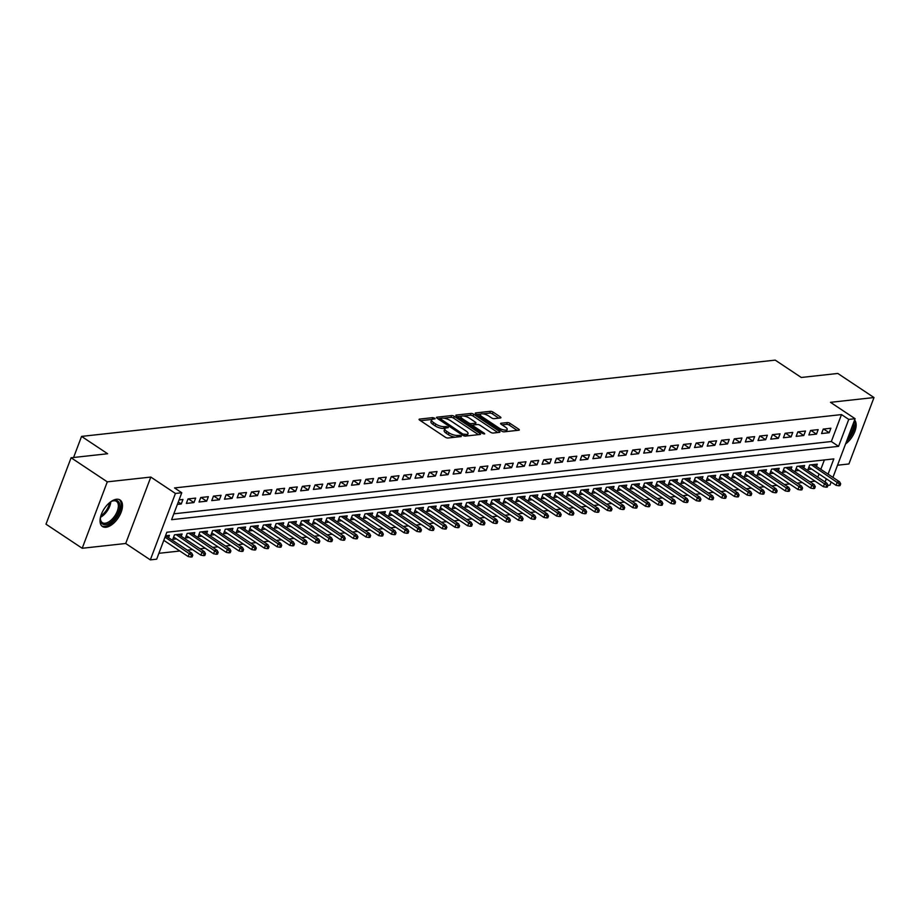 <?xml version="1.0" encoding="UTF-8"?>
<svg xmlns="http://www.w3.org/2000/svg" width="920" height="920" viewBox="0 0 920 920"><rect width="100%" height="100%" fill="white"/><g stroke="black" fill="none" stroke-linecap="round" stroke-linejoin="round"><path stroke-width="1.38" d="M434.666 418.209L432.791 417.634L419.543 419.094A2.001 0.69 20.7 0 0 419.094 419.336A2.001 0.69 20.7 0 0 419.716 420.175L445.303 437.207A2.001 0.69 20.7 0 0 447.971 438.012L461.219 436.551L461.092 435.792L457.516 435.413A6.417 2.196 20.7 0 1 448.971 432.825L446.844 431.411A6.417 2.196 20.7 0 1 444.831 428.709A6.417 2.196 20.7 0 1 446.292 427.949L448.316 427.593L447.879 426.995L444.303 426.627A6.417 2.196 20.7 0 1 435.758 424.039L433.63 422.613A6.417 2.196 20.7 0 1 431.618 419.911A6.417 2.196 20.7 0 1 433.067 419.152L435.103 418.796L434.666 418.209M116.552 499.249A15.927 8.349 123.6 0 0 102.649 511.44A15.927 8.349 123.6 0 0 102.442 526.504A15.927 8.349 123.6 0 0 105.972 527.252A15.927 8.349 123.6 0 0 119.876 515.05A15.927 8.349 123.6 0 0 120.083 499.985A15.927 8.349 123.6 0 0 116.552 499.249M500.457 417.967A2.001 0.69 20.7 0 0 500.905 417.726A2.001 0.69 20.7 0 0 500.284 416.886L493.108 412.103A2.001 0.69 20.7 0 0 490.44 411.297L475.72 412.919A2.001 0.69 20.7 0 0 475.272 413.149A2.001 0.69 20.7 0 0 475.893 414L501.48 431.02A2.001 0.69 20.7 0 0 504.148 431.836L518.857 430.215A2.001 0.69 20.7 0 0 519.317 429.973A2.001 0.69 20.7 0 0 518.684 429.134L510.013 423.361A2.001 0.69 20.7 0 0 507.345 422.556L501.055 423.246A2.001 0.69 20.7 0 0 500.595 423.487A2.001 0.69 20.7 0 0 501.227 424.327L505.528 427.19A5.359 1.829 20.7 0 1 507.207 429.456A5.359 1.829 20.7 0 1 503.976 429.962A5.359 1.829 20.7 0 1 498.858 427.926L482.011 416.714A5.359 1.829 20.7 0 1 480.332 414.448A5.359 1.829 20.7 0 1 483.563 413.942A5.359 1.829 20.7 0 1 488.681 415.978L491.487 417.853A2.001 0.69 20.7 0 0 494.155 418.657L500.457 417.967M173.811 513.82L831.335 441.519L841.512 414.586L848.746 419.405L855.106 418.715L832.933 477.388M71.093 457.769L107.295 481.85L82.202 548.274L46 524.181L71.093 457.769L107.629 453.744L81.558 436.402L775.215 360.122L801.274 377.476L837.798 373.451L874 397.543L830.484 402.327L855.106 418.715M82.202 548.274L125.706 543.49L150.811 477.066L107.295 481.85M150.811 477.066L175.421 493.453L181.78 492.752L171.603 519.685L838.58 446.338L848.746 419.405M841.512 414.586L174.535 487.933L181.78 492.752M454.319 416.369A2.001 0.69 20.7 0 0 451.651 415.564L436.942 417.185A2.001 0.69 20.7 0 0 436.482 417.416A2.001 0.69 20.7 0 0 437.115 418.266L462.691 435.286A2.001 0.69 20.7 0 0 465.37 436.103L480.079 434.481A2.001 0.69 20.7 0 0 480.539 434.24A2.001 0.69 20.7 0 0 479.906 433.4L454.319 416.369L453.64 418.163A2.001 0.69 20.7 0 0 450.972 417.358L443.589 418.174M456.331 415.046L471.051 413.436A2.001 0.69 20.7 0 1 473.719 414.241L499.296 431.261A2.001 0.69 20.7 0 1 499.928 432.112A2.001 0.69 20.7 0 1 499.468 432.342L493.178 433.044A2.001 0.69 20.7 0 1 490.509 432.228L480.125 425.327A2.001 0.69 20.7 0 0 477.457 424.522L473.282 424.982A2.001 0.69 20.7 0 0 472.834 425.212A2.001 0.69 20.7 0 0 473.455 426.063L484.265 433.251L484.702 433.837L482.517 433.447L456.504 416.127A2.001 0.69 20.7 0 1 455.871 415.288A2.001 0.69 20.7 0 1 456.331 415.046L456.055 415.759M837.533 465.221L848.907 463.967L874 397.543M816.442 466.417L817.305 464.14L809.692 464.979L807.99 469.464L811.67 469.062M803.746 467.82L804.609 465.531L796.984 466.371L795.282 470.867L798.974 470.453M791.039 469.211L791.901 466.934L784.277 467.774L782.586 472.259L786.266 471.856M778.331 470.614L779.194 468.326L771.569 469.166L769.879 473.65L773.559 473.248M765.635 472.006L766.486 469.729L758.873 470.568L757.171 475.053L760.851 474.651M752.928 473.409L753.79 471.12L746.166 471.96L744.464 476.445L748.155 476.042M740.22 474.8L741.083 472.523L733.458 473.363L731.768 477.848L735.448 477.445M727.513 476.203L728.375 473.915L720.762 474.754L719.06 479.239L722.74 478.837M714.817 477.595L715.679 475.318L708.055 476.157L706.353 480.642L710.033 480.24M702.109 478.998L702.972 476.709L695.347 477.549L693.657 482.034L697.337 481.631M689.402 480.389L690.264 478.112L682.64 478.952L680.949 483.437L684.63 483.034M676.694 481.792L677.557 479.504L669.944 480.343L668.242 484.828L671.922 484.426M663.998 483.184L664.861 480.907L657.236 481.746L655.534 486.231L659.226 485.829M651.291 484.587L652.154 482.298L644.529 483.138L642.838 487.623L646.519 487.22M638.583 485.978L639.446 483.701L631.821 484.529L630.131 489.026L633.811 488.623M625.887 487.37L626.75 485.093L619.125 485.932L617.423 490.417L621.103 490.015M613.18 488.773L614.043 486.496L606.418 487.324L604.727 491.82L608.407 491.406M600.472 490.164L601.335 487.887L593.71 488.727L592.02 493.212L595.7 492.809M587.765 491.567L588.627 489.291L581.014 490.118L579.312 494.615L582.992 494.201M575.069 492.959L575.931 490.682L568.307 491.522L566.605 496.006L570.297 495.604M562.361 494.362L563.224 492.073L555.599 492.913L553.909 497.409L557.589 496.995M549.654 495.753L550.516 493.476L542.892 494.316L541.202 498.801L544.881 498.398M536.958 497.156L537.82 494.868L530.196 495.707L528.494 500.204L532.174 499.79M524.25 498.548L525.113 496.271L517.488 497.11L515.798 501.595L519.478 501.193M511.543 499.951L512.405 497.662L504.781 498.502L503.091 502.998L506.77 502.584M498.835 501.342L499.698 499.065L492.085 499.905L490.383 504.39L494.063 503.987M486.139 502.745L487.002 500.457L479.377 501.296L477.675 505.781L481.367 505.379M473.432 504.137L474.294 501.86L466.67 502.699L464.979 507.184L468.659 506.782M460.724 505.54L461.587 503.251L453.962 504.091L452.272 508.576L455.952 508.173M448.028 506.931L448.879 504.654L441.266 505.494L439.565 509.979L443.244 509.576M435.321 508.334L436.183 506.046L428.559 506.885L426.857 511.37L430.548 510.968M422.613 509.726L423.476 507.449L415.851 508.288L414.161 512.773L417.841 512.371M409.906 511.129L410.768 508.841L403.155 509.68L401.453 514.165L405.133 513.762M397.21 512.52L398.072 510.243L390.448 511.083L388.746 515.568L392.426 515.165M384.502 513.923L385.365 511.635L377.74 512.474L376.05 516.959L379.73 516.557M371.795 515.315L372.657 513.038L365.033 513.877L363.342 518.362L367.022 517.96M359.087 516.718L359.95 514.429L352.337 515.269L350.635 519.754L354.315 519.351M346.391 518.109L347.254 515.832L339.629 516.66L337.928 521.157L341.619 520.754M333.684 519.501L334.546 517.224L326.922 518.063L325.231 522.548L328.911 522.146M320.976 520.904L321.839 518.627L314.214 519.455L312.524 523.952L316.204 523.537M308.28 522.295L309.143 520.018L301.518 520.858L299.816 525.343L303.497 524.941M295.573 523.698L296.435 521.422L288.811 522.249L287.12 526.746L290.8 526.332M282.865 525.09L283.728 522.813L276.103 523.653L274.413 528.137L278.093 527.735M270.158 526.493L271.02 524.204L263.407 525.044L261.705 529.54L265.385 529.126M257.462 527.884L258.325 525.607L250.7 526.447L248.998 530.932L252.689 530.529M244.755 529.287L245.617 526.999L237.992 527.838L236.302 532.335L239.982 531.921M232.047 530.679L232.909 528.402L225.285 529.241L223.594 533.726L227.274 533.324M219.351 532.082L220.213 529.793L212.589 530.633L210.887 535.129L214.567 534.716M206.643 533.473L207.506 531.197L199.881 532.036L198.191 536.521L201.871 536.118M193.936 534.876L194.798 532.588L187.174 533.428L185.483 537.912L189.163 537.51M181.228 536.268L182.091 533.991L174.478 534.83L172.776 539.316L176.456 538.913M177.376 504.401L181.263 503.976L182.953 499.479L179.066 499.905M195.661 498.088L188.036 498.928L186.346 503.412L193.97 502.573L195.661 498.088M208.368 496.685L200.744 497.524L199.053 502.009L206.666 501.181L208.368 496.685M221.076 495.293L213.452 496.133L211.749 500.618L219.374 499.778L221.076 495.293M233.772 493.89L226.147 494.73L224.457 499.215L232.081 498.387L233.772 493.89M246.48 492.499L238.855 493.338L237.164 497.823L244.789 496.984L246.48 492.499M259.187 491.096L251.562 491.935L249.861 496.432L257.485 495.592L259.187 491.096M271.883 489.704L264.27 490.544L262.568 495.029L270.192 494.19L271.883 489.704M284.59 488.301L276.966 489.141L275.275 493.637L282.9 492.798L284.59 488.301M297.298 486.91L289.673 487.749L287.983 492.234L295.596 491.395L297.298 486.91M310.005 485.507L302.381 486.346L300.679 490.843L308.303 490.003L310.005 485.507M322.702 484.115L315.077 484.955L313.386 489.44L321.011 488.6L322.702 484.115M335.409 482.724L327.784 483.552L326.094 488.048L333.718 487.209L335.409 482.724M348.116 481.321L340.492 482.16L338.79 486.645L346.414 485.806L348.116 481.321M360.812 479.929L353.199 480.757L351.497 485.254L359.122 484.414L360.812 479.929M373.52 478.526L365.895 479.366L364.205 483.851L371.829 483.011L373.52 478.526M386.228 477.135L378.603 477.963L376.912 482.459L384.525 481.62L386.228 477.135M398.935 475.732L391.31 476.572L389.608 481.056L397.233 480.217L398.935 475.732M411.631 474.341L404.006 475.18L402.316 479.665L409.94 478.825L411.631 474.341M424.338 472.937L416.714 473.777L415.023 478.262L422.648 477.422L424.338 472.937M437.046 471.546L429.421 472.385L427.719 476.87L435.344 476.031L437.046 471.546M449.742 470.143L442.129 470.982L440.427 475.467L448.051 474.628L449.742 470.143M462.449 468.751L454.825 469.591L453.134 474.076L460.759 473.236L462.449 468.751M475.157 467.348L467.532 468.188L465.842 472.673L473.455 471.845L475.157 467.348M487.864 465.957L480.24 466.796L478.538 471.281L486.162 470.442L487.864 465.957M500.56 464.554L492.947 465.393L491.245 469.878L498.87 469.05L500.56 464.554M513.268 463.162L505.643 464.002L503.953 468.487L511.577 467.647L513.268 463.162M525.976 461.759L518.351 462.599L516.66 467.084L524.273 466.256L525.976 461.759M538.683 460.368L531.058 461.207L529.356 465.692L536.981 464.853L538.683 460.368M551.379 458.965L543.754 459.804L542.064 464.301L549.688 463.461L551.379 458.965M564.087 457.573L556.462 458.413L554.771 462.898L562.396 462.058L564.087 457.573M576.794 456.171L569.169 457.01L567.467 461.506L575.092 460.667L576.794 456.171M589.49 454.779L581.877 455.618L580.175 460.103L587.799 459.264L589.49 454.779M602.197 453.376L594.573 454.216L592.882 458.712L600.507 457.872L602.197 453.376M614.905 451.984L607.28 452.824L605.59 457.309L613.203 456.469L614.905 451.984M627.612 450.593L619.988 451.421L618.286 455.917L625.91 455.078L627.612 450.593M640.308 449.19L632.684 450.029L630.994 454.514L638.618 453.675L640.308 449.19M653.016 447.798L645.391 448.626L643.701 453.123L651.325 452.284L653.016 447.798M665.723 446.395L658.099 447.235L656.397 451.72L664.021 450.88L665.723 446.395M678.419 445.004L670.806 445.843L669.105 450.328L676.729 449.489L678.419 445.004M691.127 443.601L683.502 444.44L681.812 448.925L689.436 448.086L691.127 443.601M703.834 442.209L696.21 443.049L694.519 447.534L702.132 446.694L703.834 442.209M716.542 440.806L708.918 441.646L707.216 446.131L714.84 445.291L716.542 440.806M729.238 439.415L721.613 440.254L719.923 444.739L727.547 443.9L729.238 439.415M741.945 438.012L734.321 438.851L732.63 443.336L740.255 442.497L741.945 438.012M754.653 436.62L747.029 437.46L745.327 441.945L752.951 441.105L754.653 436.62M767.349 435.217L759.736 436.057L758.034 440.542L765.658 439.714L767.349 435.217M780.056 433.826L772.432 434.666L770.741 439.15L778.366 438.311L780.056 433.826M792.764 432.423L785.139 433.262L783.449 437.747L791.062 436.919L792.764 432.423M805.471 431.031L797.847 431.871L796.145 436.356L803.769 435.516L805.471 431.031M818.168 429.628L810.554 430.468L808.852 434.964L816.477 434.125L818.168 429.628M821.56 433.561L829.184 432.722L830.875 428.237L823.25 429.077L821.56 433.561M158.895 553.311L179.837 551.011M187.346 550.183L192.544 549.62M200.042 548.791L205.252 548.216M212.75 547.389L217.948 546.825M225.457 545.997L230.655 545.422M238.165 544.594L243.363 544.03M250.861 543.202L256.07 542.627M263.568 541.811L268.767 541.236M276.276 540.408L281.474 539.833M288.972 539.016L294.181 538.441M301.679 537.613L306.889 537.038M314.387 536.222L319.585 535.647M327.094 534.819L332.292 534.244M339.791 533.428L345 532.852M352.498 532.024L357.696 531.449M365.205 530.633L370.403 530.058M377.901 529.23L383.111 528.655M390.609 527.838L395.818 527.264M403.316 526.435L408.514 525.872M416.024 525.044L421.222 524.469M428.72 523.641L433.929 523.077M441.428 522.249L446.625 521.674M454.135 520.846L459.333 520.283M466.831 519.455L472.041 518.88M479.538 518.052L484.748 517.488M492.246 516.66L497.444 516.085M504.953 515.257L510.151 514.694M517.649 513.866L522.859 513.291M530.357 512.463L535.555 511.899M543.064 511.072L548.262 510.496M555.772 509.68L560.97 509.105M568.468 508.277L573.678 507.702M581.175 506.885L586.373 506.31M593.883 505.482L599.081 504.907M606.579 504.091L611.788 503.516M619.286 502.688L624.496 502.113M631.994 501.296L637.192 500.721M644.702 499.893L649.899 499.318M657.397 498.502L662.607 497.927M670.105 497.099L675.303 496.524M682.812 495.707L688.01 495.132M695.508 494.304L700.718 493.741M708.216 492.913L713.425 492.338M720.923 491.51L726.121 490.947M733.631 490.118L738.829 489.543M746.327 488.716L751.536 488.152M759.034 487.324L764.232 486.749M771.742 485.921L776.94 485.357M784.438 484.529L789.647 483.954M797.145 483.126L802.355 482.563M809.853 481.735L815.051 481.16M817.845 477.204L819.064 473.984M820.824 469.338L824.377 459.942M168.532 537.671L169.395 535.382L165.508 535.808M81.558 436.402L73.588 457.493M831.174 482.034L830.001 485.127L827.954 485.357M828.069 474.156L833.831 458.907L166.853 532.243L156.676 559.176L150.328 559.877L175.421 493.453M125.706 543.49L150.328 559.877M825.091 482.022L826.309 478.803M831.335 441.519L838.58 446.338M181.263 503.976L178.284 501.986M193.97 502.573L188.416 498.881M206.666 501.181L201.123 497.49M219.374 499.778L213.831 496.087M232.081 498.387L226.527 494.695M244.789 496.984L239.234 493.292M257.485 495.592L251.942 491.901M270.192 494.19L264.649 490.498M282.9 492.798L277.345 489.106M295.596 491.395L290.053 487.703M308.303 490.003L302.76 486.312M321.011 488.6L315.457 484.909M333.718 487.209L328.164 483.517M346.414 485.806L340.872 482.114M359.122 484.414L353.579 480.723M371.829 483.011L366.275 479.32M384.525 481.62L378.982 477.928M397.233 480.217L391.69 476.525M409.94 478.825L404.397 475.134M422.648 477.422L417.093 473.731M435.344 476.031L429.801 472.339M448.051 474.628L442.508 470.936M460.759 473.236L455.204 469.545M473.455 471.845L467.912 468.153M486.162 470.442L480.619 466.75M498.87 469.05L493.327 465.359M511.577 467.647L506.023 463.956M524.273 466.256L518.731 462.565M536.981 464.853L531.438 461.161M549.688 463.461L544.134 459.77M562.396 462.058L556.841 458.367M575.092 460.667L569.549 456.975M587.799 459.264L582.256 455.572M600.507 457.872L594.952 454.181M613.203 456.469L607.66 452.778M625.91 455.078L620.367 451.386M638.618 453.675L633.063 449.983M651.325 452.284L645.771 448.592M664.021 450.88L658.478 447.189M676.729 449.489L671.186 445.797M689.436 448.086L683.882 444.394M702.132 446.694L696.589 443.003M714.84 445.291L709.297 441.6M727.547 443.9L722.005 440.209M740.255 442.497L734.7 438.805M752.951 441.105L747.408 437.414M765.658 439.714L760.115 436.022M778.366 438.311L772.811 434.619M791.062 436.919L785.519 433.228M803.769 435.516L798.226 431.825M816.477 434.125L810.934 430.433M829.184 432.722L823.63 429.03M845.56 443.98A15.927 8.349 123.6 0 0 854.599 420.037M431.618 419.911L430.94 421.705A6.417 2.196 20.7 0 0 432.952 424.407L433.63 422.613M445.268 428.237L443.624 428.421A6.417 2.196 20.7 0 1 435.079 425.834L432.952 424.407M444.831 428.709L444.153 430.502A6.417 2.196 20.7 0 0 446.166 433.205L446.844 431.411M455.354 437.195A6.417 2.196 20.7 0 1 448.293 434.631L446.166 433.205M432.043 419.44L420.52 420.704M478.434 434.666L453.64 418.163M465.945 436.034L466.555 434.424A6.417 2.196 20.7 0 0 468.004 433.665A6.417 2.196 20.7 0 0 466.003 430.962L450.65 420.739A6.417 2.196 20.7 0 0 442.106 418.151L437.909 418.796M439.484 419.842L439.978 418.519L462.875 434.056L466.555 434.424M466.9 435.93A6.417 2.196 20.7 0 0 467.325 435.459L468.004 433.665M457.297 416.668L461.437 416.208M463.335 416.001L470.373 415.23L471.051 413.436M497.823 432.526L473.041 416.035A2.001 0.69 20.7 0 0 470.373 415.23M469.361 418.163A5.359 1.829 20.7 0 0 464.243 416.127A5.359 1.829 20.7 0 0 461.012 416.633A5.359 1.829 20.7 0 0 462.691 418.899L468.625 422.843A2.001 0.69 20.7 0 0 471.293 423.648L475.467 423.188A2.001 0.69 20.7 0 0 475.928 422.959A2.001 0.69 20.7 0 0 475.295 422.107L469.361 418.163M461.012 416.633L460.334 418.428A5.359 1.829 20.7 0 0 460.287 418.657M470.511 425.454A2.001 0.69 20.7 0 0 470.614 425.454L471.293 423.648M472.293 426.638L472.834 425.212L470.614 425.454M475.249 424.764A2.001 0.69 20.7 0 0 475.249 424.752L475.928 422.959M480.332 414.448L479.653 416.254A5.359 1.829 20.7 0 0 479.607 416.472M503.044 431.71A5.359 1.829 20.7 0 0 503.803 431.836M506.23 431.606A5.359 1.829 20.7 0 0 506.529 431.25L507.207 429.456M517.212 430.399L509.335 425.155A2.001 0.69 20.7 0 0 506.667 424.35L502.021 424.856M498.801 418.151L492.43 413.908A2.001 0.69 20.7 0 0 489.762 413.091L482.919 413.85M480.631 414.092L476.698 414.529M190.831 557.037L192.107 556.899L192.786 555.105L191.509 555.243L190.831 557.037L188.174 556.554L189.393 553.322L191.682 553.069L165.703 535.785M191.509 555.243L165.013 537.107M188.174 556.554L163.794 540.339M191.682 553.069L192.786 555.105M110.285 502.113A13.788 7.222 -56.4 0 1 112.424 500.974A13.788 7.222 -56.4 0 1 114.678 500.365A13.788 7.222 -56.4 0 1 118.68 511.531A13.788 7.222 -56.4 0 1 105.524 524.596A13.788 7.222 -56.4 0 1 100.383 519.064A13.788 7.222 -56.4 0 1 100.613 516.637M100.395 518.558A12.765 6.693 123.6 0 0 102.304 522.617A12.765 6.693 123.6 0 0 105.144 523.216A12.765 6.693 123.6 0 0 116.276 513.441A12.765 6.693 123.6 0 0 116.449 501.365A12.765 6.693 123.6 0 0 113.62 500.779A12.765 6.693 123.6 0 0 111.964 501.17M101.66 525.849A15.824 8.291 123.6 0 0 104.845 526.389A15.824 8.291 123.6 0 0 118.496 514.591A15.824 8.291 123.6 0 0 119.174 499.525M853.323 423.43A13.788 7.222 -56.4 0 1 853.495 424.925A13.788 7.222 -56.4 0 1 847.55 438.713M846.561 441.324A15.824 8.291 123.6 0 0 854.933 423.913A15.824 8.291 123.6 0 0 854.312 420.819M849.424 433.722A12.765 6.693 123.6 0 0 851.874 427.236M203.538 555.634L204.803 555.496L205.482 553.702L204.217 553.84L203.538 555.634L200.87 555.162L202.101 551.931L204.389 551.678L178.411 534.393M204.217 553.84L176.123 534.646M200.87 555.162L173.638 537.038M204.389 551.678L205.482 553.702M216.246 554.242L217.511 554.104L218.189 552.31L216.924 552.448L216.246 554.242L213.578 553.759L214.797 550.528L217.085 550.275L191.118 533.002M216.924 552.448L188.83 533.243M213.578 553.759L186.346 535.635M217.085 550.275L218.189 552.31M228.942 552.839L230.218 552.702L230.897 550.908L229.62 551.045L228.942 552.839L226.285 552.368L227.505 549.136L229.793 548.884L203.826 531.599M229.62 551.045L201.537 531.852M226.285 552.368L199.042 534.244M229.793 548.884L230.897 550.908M241.649 551.448L242.926 551.31L243.605 549.516L242.328 549.654L241.649 551.448L238.993 550.965L240.212 547.733L242.5 547.481L216.522 530.207M242.328 549.654L214.245 530.449M238.993 550.965L211.749 532.841M242.5 547.481L243.605 549.516M254.357 550.045L255.622 549.907L256.3 548.113L255.035 548.251L254.357 550.045L251.689 549.573L252.919 546.342L255.196 546.089L229.23 528.804M255.035 548.251L226.941 529.058M251.689 549.573L224.457 531.449M255.196 546.089L256.3 548.113M267.064 548.653L268.329 548.515L269.008 546.721L267.743 546.859L267.064 548.653L264.397 548.17L265.615 544.939L267.904 544.697L241.937 527.413M267.743 546.859L239.648 527.654M264.397 548.17L237.164 530.047M267.904 544.697L269.008 546.721M279.76 547.262L281.037 547.112L281.715 545.318L280.439 545.457L279.76 547.262L277.104 546.779L278.323 543.547L280.611 543.294L254.644 526.01M280.439 545.457L252.356 526.263M277.104 546.779L249.861 528.655M280.611 543.294L281.715 545.318M292.468 545.859L293.733 545.721L294.411 543.927L293.146 544.065L292.468 545.859L289.811 545.376L291.03 542.144L293.319 541.903L267.34 524.618M293.146 544.065L265.052 524.871M289.811 545.376L262.568 527.252M293.319 541.903L294.411 543.927M305.175 544.467L306.44 544.318L307.119 542.524L305.854 542.662L305.175 544.467L302.507 543.984L303.726 540.753L306.015 540.5L280.048 523.216M305.854 542.662L277.76 523.468M302.507 543.984L275.275 525.86M306.015 540.5L307.119 542.524M317.872 543.064L319.148 542.926L319.827 541.132L318.55 541.27L317.872 543.064L315.215 542.582L316.434 539.35L318.722 539.108L292.755 521.824M318.55 541.27L290.467 522.077M315.215 542.582L287.983 524.457M318.722 539.108L319.827 541.132M330.579 541.673L331.855 541.523L332.534 539.729L331.257 539.867L330.579 541.673L327.922 541.19L329.141 537.958L331.43 537.705L305.452 520.421M331.257 539.867L303.174 520.674M327.922 541.19L300.679 523.066M331.43 537.705L332.534 539.729M343.286 540.27L344.551 540.132L345.23 538.338L343.965 538.476L343.286 540.27L340.618 539.787L341.849 536.567L344.126 536.314L318.159 519.029M343.965 538.476L315.87 519.283M340.618 539.787L313.386 521.663M344.126 536.314L345.23 538.338M355.994 538.878L357.259 538.729L357.938 536.935L356.672 537.084L355.994 538.878L353.326 538.395L354.545 535.164L356.834 534.911L330.866 517.626M356.672 537.084L328.578 517.879M353.326 538.395L326.094 520.271M356.834 534.911L357.938 536.935M368.69 537.476L369.966 537.337L370.645 535.543L369.368 535.681L368.69 537.476L366.034 537.004L367.252 533.772L369.541 533.519L343.574 516.235M369.368 535.681L341.285 516.488M366.034 537.004L338.79 518.868M369.541 533.519L370.645 535.543M381.397 536.084L382.674 535.946L383.341 534.14L382.076 534.29L381.397 536.084L378.741 535.601L379.96 532.37L382.248 532.116L356.27 514.832M382.076 534.29L353.981 515.085M378.741 535.601L351.497 517.477M382.248 532.116L383.341 534.14M394.105 534.681L395.37 534.543L396.048 532.749L394.784 532.887L394.105 534.681L391.437 534.209L392.656 530.978L394.945 530.725L368.978 513.441M394.784 532.887L366.689 513.693M391.437 534.209L364.205 516.074M394.945 530.725L396.048 532.749M406.801 533.289L408.077 533.151L408.756 531.346L407.479 531.495L406.801 533.289L404.144 532.806L405.363 529.575L407.652 529.322L381.685 512.037M407.479 531.495L379.397 512.29M404.144 532.806L376.912 514.683M407.652 529.322L408.756 531.346M419.508 531.886L420.785 531.748L421.463 529.954L420.187 530.092L419.508 531.886L416.852 531.415L418.071 528.183L420.359 527.93L394.381 510.646M420.187 530.092L392.104 510.899M416.852 531.415L389.608 513.279M420.359 527.93L421.463 529.954M432.216 530.495L433.481 530.357L434.159 528.563L432.894 528.701L432.216 530.495L429.548 530.012L430.778 526.78L433.055 526.528L407.088 509.243M432.894 528.701L404.8 509.496M429.548 530.012L402.316 511.888M433.055 526.528L434.159 528.563M444.923 529.092L446.188 528.954L446.867 527.16L445.602 527.298L444.923 529.092L442.255 528.62L443.474 525.389L445.763 525.136L419.796 507.851M445.602 527.298L417.507 508.104M442.255 528.62L415.023 510.485M445.763 525.136L446.867 527.16M457.619 527.7L458.896 527.562L459.574 525.768L458.298 525.906L457.619 527.7L454.963 527.217L456.182 523.986L458.47 523.733L432.503 506.448M458.298 525.906L430.215 506.701M454.963 527.217L427.719 509.093M458.47 523.733L459.574 525.768M470.327 526.297L471.603 526.159L472.282 524.365L471.005 524.503L470.327 526.297L467.671 525.826L468.889 522.594L471.178 522.341L445.199 505.057M471.005 524.503L442.911 505.31M467.671 525.826L440.427 507.702M471.178 522.341L472.282 524.365M483.034 524.906L484.299 524.768L484.978 522.974L483.713 523.112L483.034 524.906L480.366 524.423L481.597 521.191L483.874 520.938L457.907 503.666M483.713 523.112L455.618 503.907M480.366 524.423L453.134 506.299M483.874 520.938L484.978 522.974M495.742 523.503L497.007 523.365L497.685 521.571L496.421 521.709L495.742 523.503L493.074 523.031L494.293 519.8L496.581 519.547L470.614 502.262M496.421 521.709L468.326 502.515M493.074 523.031L465.842 504.907M496.581 519.547L497.685 521.571M508.438 522.111L509.714 521.973L510.393 520.179L509.116 520.317L508.438 522.111L505.781 521.628L507 518.397L509.289 518.144L483.31 500.871M509.116 520.317L481.034 501.112M505.781 521.628L478.538 503.504M509.289 518.144L510.393 520.179M521.145 520.708L522.41 520.57L523.089 518.776L521.824 518.914L521.145 520.708L518.477 520.237L519.708 517.005L521.996 516.752L496.018 499.468M521.824 518.914L493.729 499.721M518.477 520.237L491.245 502.113M521.996 516.752L523.089 518.776M533.853 519.317L535.118 519.179L535.797 517.385L534.531 517.523L533.853 519.317L531.185 518.834L532.404 515.602L534.692 515.349L508.725 498.076M534.531 517.523L506.437 498.318M531.185 518.834L503.953 500.71M534.692 515.349L535.797 517.385M546.549 517.914L547.825 517.776L548.504 515.982L547.227 516.12L546.549 517.914L543.892 517.442L545.111 514.211L547.4 513.958L521.433 496.673M547.227 516.12L519.144 496.926M543.892 517.442L516.649 499.318M547.4 513.958L548.504 515.982M559.256 516.522L560.533 516.384L561.212 514.591L559.935 514.728L559.256 516.522L556.6 516.039L557.819 512.808L560.107 512.566L534.129 495.282M559.935 514.728L531.852 495.535M556.6 516.039L529.356 497.916M560.107 512.566L561.212 514.591M571.964 515.131L573.229 514.981L573.907 513.188L572.642 513.325L571.964 515.131L569.296 514.648L570.526 511.416L572.803 511.163L546.837 493.879M572.642 513.325L544.548 494.132M569.296 514.648L542.064 496.524M572.803 511.163L573.907 513.188M584.672 513.728L585.936 513.59L586.615 511.796L585.35 511.934L584.672 513.728L582.003 513.245L583.222 510.013L585.511 509.772L559.544 492.487M585.35 511.934L557.255 492.74M582.003 513.245L554.771 495.121M585.511 509.772L586.615 511.796M597.367 512.337L598.644 512.187L599.322 510.393L598.046 510.531L597.367 512.337L594.711 511.853L595.93 508.622L598.219 508.369L572.251 491.084M598.046 510.531L569.963 491.337M594.711 511.853L567.467 493.729M598.219 508.369L599.322 510.393M610.075 510.933L611.34 510.796L612.019 509.001L610.754 509.139L610.075 510.933L607.418 510.45L608.637 507.219L610.926 506.977L584.947 489.693M610.754 509.139L582.659 489.946M607.418 510.45L580.175 492.326M610.926 506.977L612.019 509.001M622.782 509.542L624.047 509.392L624.726 507.598L623.461 507.748L622.782 509.542L620.115 509.059L621.333 505.827L623.622 505.574L597.655 488.29M623.461 507.748L595.366 488.543M620.115 509.059L592.882 490.935M623.622 505.574L624.726 507.598M635.478 508.139L636.755 508.001L637.433 506.207L636.157 506.345L635.478 508.139L632.822 507.667L634.041 504.436L636.33 504.183L610.362 486.898M636.157 506.345L608.074 487.151M632.822 507.667L605.59 489.532M636.33 504.183L637.433 506.207M648.186 506.747L649.462 506.609L650.141 504.804L648.865 504.953L648.186 506.747L645.529 506.264L646.748 503.033L649.037 502.78L623.058 485.495M648.865 504.953L620.781 485.748M645.529 506.264L618.286 488.14M649.037 502.78L650.141 504.804M660.894 505.344L662.158 505.206L662.837 503.412L661.572 503.55L660.894 505.344L658.226 504.873L659.456 501.641L661.733 501.388L635.766 484.104M661.572 503.55L633.477 484.357M658.226 504.873L630.994 486.737M661.733 501.388L662.837 503.412M673.601 503.953L674.866 503.815L675.544 502.009L674.279 502.159L673.601 503.953L670.933 503.47L672.152 500.238L674.44 499.985L648.473 482.701M674.279 502.159L646.185 482.954M670.933 503.47L643.701 485.346M674.44 499.985L675.544 502.009M686.297 502.55L687.573 502.412L688.252 500.618L686.975 500.756L686.297 502.55L683.64 502.078L684.859 498.847L687.148 498.594L661.181 481.309M686.975 500.756L658.893 481.562M683.64 502.078L656.397 483.943M687.148 498.594L688.252 500.618M699.005 501.159L700.281 501.02L700.948 499.215L699.683 499.364L699.005 501.159L696.348 500.675L697.567 497.444L699.856 497.191L673.877 479.906M699.683 499.364L671.588 480.159M696.348 500.675L669.105 482.551M699.856 497.191L700.948 499.215M711.712 499.755L712.977 499.617L713.655 497.823L712.39 497.961L711.712 499.755L709.044 499.284L710.263 496.053L712.551 495.799L686.584 478.515M712.39 497.961L684.296 478.768M709.044 499.284L681.812 481.148M712.551 495.799L713.655 497.823M724.408 498.364L725.684 498.226L726.363 496.432L725.086 496.57L724.408 498.364L721.751 497.881L722.97 494.649L725.259 494.397L699.292 477.112M725.086 496.57L697.004 477.365M721.751 497.881L694.519 479.757M725.259 494.397L726.363 496.432M737.115 496.961L738.392 496.823L739.07 495.029L737.794 495.167L737.115 496.961L734.459 496.489L735.678 493.258L737.966 493.005L711.988 475.72M737.794 495.167L709.711 475.973M734.459 496.489L707.216 478.354M737.966 493.005L739.07 495.029M749.823 495.569L751.088 495.431L751.766 493.637L750.501 493.775L749.823 495.569L747.155 495.086L748.385 491.855L750.662 491.602L724.695 474.317M750.501 493.775L722.407 474.57M747.155 495.086L719.923 476.962M750.662 491.602L751.766 493.637M762.53 494.166L763.795 494.028L764.474 492.234L763.209 492.372L762.53 494.166L759.862 493.695L761.081 490.463L763.37 490.21L737.403 472.926M763.209 492.372L735.115 473.179M759.862 493.695L732.63 475.571M763.37 490.21L764.474 492.234M775.226 492.775L776.503 492.637L777.181 490.843L775.905 490.981L775.226 492.775L772.57 492.292L773.789 489.06L776.077 488.807L750.11 471.534M775.905 490.981L747.822 471.776M772.57 492.292L745.327 474.168M776.077 488.807L777.181 490.843M787.934 491.372L789.21 491.234L789.889 489.44L788.612 489.578L787.934 491.372L785.277 490.9L786.496 487.669L788.785 487.416L762.806 470.131M788.612 489.578L760.518 470.384M785.277 490.9L758.034 472.776M788.785 487.416L789.889 489.44M800.641 489.98L801.906 489.842L802.585 488.048L801.32 488.186L800.641 489.98L797.973 489.497L799.204 486.266L801.481 486.013L775.514 468.74M801.32 488.186L773.225 468.981M797.973 489.497L770.741 471.373M801.481 486.013L802.585 488.048M813.349 488.577L814.614 488.44L815.293 486.645L814.027 486.784L813.349 488.577L810.681 488.106L811.9 484.874L814.188 484.621L788.221 467.337M814.027 486.784L785.933 467.59M810.681 488.106L783.449 469.982M814.188 484.621L815.293 486.645M826.045 487.186L827.321 487.048L828 485.254L826.723 485.392L826.045 487.186L823.388 486.703L824.607 483.471L826.896 483.218L800.918 465.945M826.723 485.392L798.64 466.187M823.388 486.703L796.145 468.579M826.896 483.218L828 485.254M838.752 485.783L840.018 485.645L840.696 483.851L839.431 483.989L838.752 485.783L836.084 485.311L837.315 482.08L839.603 481.827L813.625 464.542M839.431 483.989L811.336 464.796M836.084 485.311L808.852 467.187M839.603 481.827L840.696 483.851M432.124 419.393L432.791 417.634M458.62 436.839L459.229 435.229M445.349 428.191L446.016 426.431M435.079 425.834L435.758 424.039M443.624 428.421L444.303 426.627M448.293 434.631L448.971 432.825M456.906 437.023L457.516 435.413M419.278 419.808L419.543 419.094M479.469 434.55L479.906 433.4M436.666 417.898L436.942 417.185M450.972 417.358L451.651 415.564M440.013 420.198L440.427 419.117M462.472 435.137L462.875 434.056M464.243 435.965L464.749 434.619M473.041 416.035L473.719 414.241M498.858 432.411L499.296 431.261M473.053 427.144L473.455 426.063M483.977 433.998L484.265 433.251M462.288 419.98L462.691 418.899M468.222 423.924L468.625 422.843M474.858 424.798L475.467 423.188M481.608 417.795L482.011 416.714M498.444 429.007L498.858 427.926M500.779 423.959L501.055 423.246M506.667 424.35L507.345 422.556M509.335 425.155L510.013 423.361M518.247 430.284L518.684 429.134M475.456 413.632L475.72 412.919M489.762 413.091L490.44 411.297M492.43 413.908L493.108 412.103M499.847 418.036L500.284 416.886M110.802 501.791A12.765 6.693 -56.4 0 1 100.51 517.247M100.832 515.856A12.339 6.474 123.6 0 0 109.641 502.619"/></g></svg>
